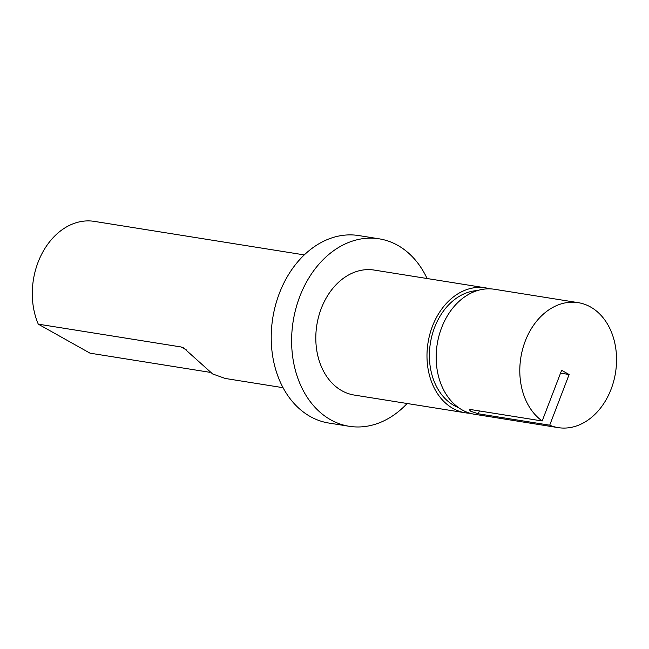 <?xml version="1.0" encoding="UTF-8"?>
<svg xmlns="http://www.w3.org/2000/svg" width="649" height="649" viewBox="0 0 649 649"><rect width="100%" height="100%" fill="white"/><g stroke="black" fill="none" stroke-linecap="round" stroke-linejoin="round"><path stroke-width="0.97" d="M478.297 413.786L470.882 411.328L469.332 409.787L470.785 409.568L542.183 420.974A63.286 47.937 -80.9 0 1 523.386 346.525A63.286 47.937 -80.9 0 1 578.162 302.645A63.286 47.937 -80.9 0 1 590.509 306.969A63.286 47.937 -80.9 0 1 613.727 381.093A63.286 47.937 -80.9 0 1 558.197 427.626A63.286 47.937 -80.9 0 1 549.695 425.184L478.297 413.786L479.384 410.947M558.197 427.626L474.565 414.273A63.286 47.937 -80.9 0 1 462.21 409.949A63.286 47.937 -80.9 0 1 438.992 335.817A63.286 47.937 -80.9 0 1 494.522 289.284L578.162 302.645M458.697 407.726A60.122 45.535 -80.9 0 1 434.587 327.453A60.122 45.535 -80.9 0 1 477.404 290.565M427.091 278.518A94.924 71.901 99.1 0 0 397.675 245.314A94.924 71.901 99.1 0 0 379.154 238.824L358.751 235.563A94.924 71.901 99.1 0 0 275.468 305.363A94.924 71.901 99.1 0 0 310.295 416.553A94.924 71.901 99.1 0 0 328.816 423.043L349.219 426.296A94.924 71.901 99.1 0 0 407.126 403.508M379.154 238.824A94.924 71.901 99.1 0 0 295.863 308.624A94.924 71.901 99.1 0 0 330.69 419.806A94.924 71.901 99.1 0 0 349.219 426.296M186.661 350.087L181.087 346.964L183.651 347.937L212.637 373.954L225.211 378.456L283.061 387.696M209.96 372.323L90.024 353.17L38.291 324.159A67.236 50.93 -80.9 0 1 42.631 252.364A67.236 50.93 -80.9 0 1 94.292 221.374L304.267 254.903M470.022 413.243A63.286 47.937 -80.9 0 1 465.382 412.805A63.286 47.937 -80.9 0 1 453.034 408.481A63.286 47.937 -80.9 0 1 429.816 334.357A63.286 47.937 -80.9 0 1 485.338 287.823A63.286 47.937 -80.9 0 1 489.881 288.846M465.382 412.805L354.208 395.054A63.286 47.937 -80.9 0 1 341.853 390.722A63.286 47.937 -80.9 0 1 318.635 316.598A63.286 47.937 -80.9 0 1 374.165 270.065L485.338 287.823M181.087 346.964L38.291 324.159M560.541 373.143L569.141 374.514L549.695 425.184M542.183 420.974L561.628 370.303L569.141 374.514"/></g></svg>
